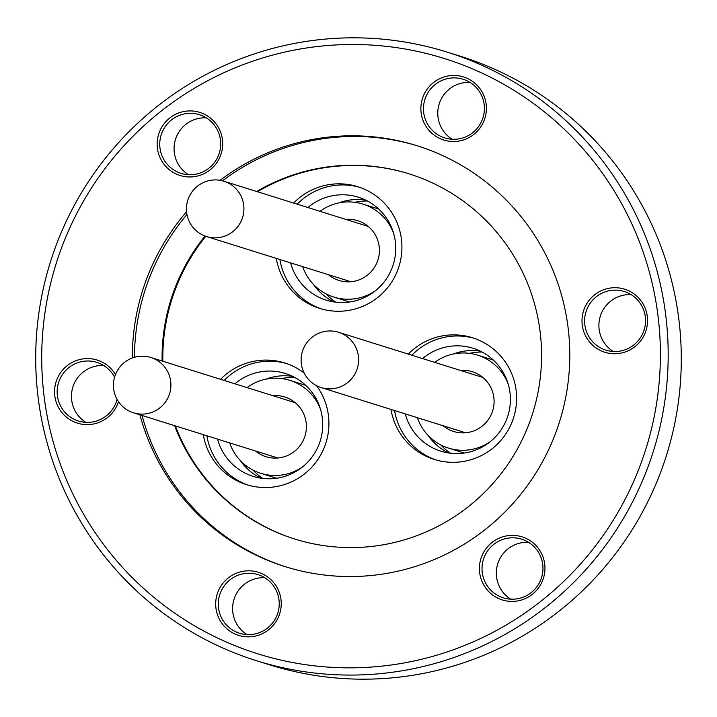 <?xml version="1.0" encoding="UTF-8"?>
<svg xmlns="http://www.w3.org/2000/svg" width="717" height="717" viewBox="0 0 717 717"><rect width="100%" height="100%" fill="white"/><g stroke="black" fill="none" stroke-linecap="round" stroke-linejoin="round"><path stroke-width="1.08" d="M436.106 459.982A63.777 63.195 107.4 0 1 394.556 410.554M408.305 354.099A63.777 63.195 107.4 0 1 472.413 337.725A63.777 63.195 107.4 0 1 515.89 407.865A63.777 63.195 107.4 0 1 434.305 459.454A63.777 63.195 107.4 0 1 390.98 409.434M448.519 452.956A53.918 53.434 107.4 0 1 427.977 435.264M422.6 358.581A53.918 53.434 107.4 0 1 473.05 348.247A53.918 53.434 107.4 0 1 509.796 407.552A53.918 53.434 107.4 0 1 440.83 451.163A53.918 53.434 107.4 0 1 405.284 413.906M450.419 453.216A55.308 54.806 107.4 0 1 443.608 447.758A55.308 54.806 107.4 0 1 440.838 444.952M508.219 384.178A48.702 48.263 -72.6 0 0 434.69 362.363M443.196 425.781A31.306 31.028 -72.6 0 0 485.66 422.922A31.306 31.028 -72.6 0 0 460.52 370.447M334.194 331.263A28.994 28.725 107.4 0 1 357.855 366.342A28.994 28.725 107.4 0 1 321.198 387.583A28.994 28.725 107.4 0 1 301.857 353.499A28.994 28.725 107.4 0 1 334.194 331.263M297.197 204.175A63.777 63.195 107.4 0 1 319.253 189.422A63.777 63.195 107.4 0 1 359.522 187.262M293.629 203.054A63.777 63.195 107.4 0 1 315.686 188.302A63.777 63.195 107.4 0 1 357.738 186.68A63.777 63.195 107.4 0 1 401.896 245.097A63.777 63.195 107.4 0 1 361.691 306.777A63.777 63.195 107.4 0 1 319.63 308.409A63.777 63.195 107.4 0 1 276.305 258.389M338.747 202.929A53.918 53.434 107.4 0 1 365.715 200.115M307.925 207.536A53.918 53.434 107.4 0 1 322.811 198.573A53.918 53.434 107.4 0 1 358.366 197.202A53.918 53.434 107.4 0 1 395.703 246.594A53.918 53.434 107.4 0 1 361.709 298.747A53.918 53.434 107.4 0 1 326.145 300.118A53.918 53.434 107.4 0 1 290.609 262.861M354.834 202.311A55.308 54.806 107.4 0 1 367.418 200.993M393.543 233.133A48.702 48.263 -72.6 0 0 320.015 211.318M302.691 266.652A48.702 48.263 -72.6 0 0 375.529 290.663M328.52 274.736A31.306 31.028 -72.6 0 0 378.298 258.712A31.306 31.028 -72.6 0 0 345.845 219.402M188.401 219.554A28.994 28.725 107.4 0 1 223.838 181.213A28.994 28.725 107.4 0 1 236.171 228.562A28.994 28.725 107.4 0 1 188.401 219.554M248.414 485.203A63.777 63.195 107.4 0 1 229.727 474.887A63.777 63.195 107.4 0 1 206.863 435.775M224.188 380.44A63.777 63.195 107.4 0 1 286.504 363.528M316.538 385.656A63.777 63.195 107.4 0 1 317.147 460.565A63.777 63.195 107.4 0 1 246.621 484.674A63.777 63.195 107.4 0 1 226.151 473.767A63.777 63.195 107.4 0 1 203.296 434.654M220.612 379.32A63.777 63.195 107.4 0 1 284.73 362.945A63.777 63.195 107.4 0 1 304.151 373.028M260.836 478.176A53.918 53.434 107.4 0 1 250.869 471.867A53.918 53.434 107.4 0 1 240.285 460.484M265.738 379.194A53.918 53.434 107.4 0 1 292.697 376.38M234.916 383.801A53.918 53.434 107.4 0 1 285.357 373.467A53.918 53.434 107.4 0 1 302.664 382.69A53.918 53.434 107.4 0 1 316.421 450.061A53.918 53.434 107.4 0 1 253.137 476.384A53.918 53.434 107.4 0 1 235.83 467.161A53.918 53.434 107.4 0 1 217.592 439.136M262.736 478.436A55.308 54.806 107.4 0 1 253.146 470.173M229.682 442.918A48.702 48.263 -72.6 0 0 302.52 466.928M255.512 451.002A31.306 31.028 -72.6 0 0 305.083 417.661A31.306 31.028 -72.6 0 0 272.827 395.667M164.614 403.124A28.994 28.725 107.4 0 1 133.505 412.804A28.994 28.725 107.4 0 1 119.721 367.158A28.994 28.725 107.4 0 1 150.83 357.478A28.994 28.725 107.4 0 1 164.614 403.124M202.57 113.411A33.045 32.749 107.4 0 1 220.164 156.521A33.045 32.749 107.4 0 1 177.278 174.464A33.045 32.749 107.4 0 1 159.685 131.354A33.045 32.749 107.4 0 1 202.57 113.411M178.461 172.421A30.732 30.446 -72.6 0 0 218.837 154.442A30.732 30.446 -72.6 0 0 199.407 114.702A30.732 30.446 -72.6 0 0 161.603 133.622A30.732 30.446 -72.6 0 0 178.461 172.421M118.493 401.699A33.045 32.749 107.4 0 1 74.693 422.134A33.045 32.749 107.4 0 1 57.1 379.024A33.045 32.749 107.4 0 1 115.473 374.525M114.568 377.187A30.732 30.446 -72.6 0 0 59.018 381.292A30.732 30.446 -72.6 0 0 78.458 421.022A30.732 30.446 -72.6 0 0 117.086 399.432M261.113 573.304A33.045 32.749 107.4 0 1 278.707 616.423A33.045 32.749 107.4 0 1 235.821 634.366A33.045 32.749 107.4 0 1 218.228 591.256A33.045 32.749 107.4 0 1 261.113 573.304M237.004 632.322A30.732 30.446 -72.6 0 0 277.38 614.344A30.732 30.446 -72.6 0 0 257.95 574.604A30.732 30.446 -72.6 0 0 220.146 593.524A30.732 30.446 -72.6 0 0 237.004 632.322M524.835 537.867A33.045 32.749 107.4 0 1 542.419 580.985A33.045 32.749 107.4 0 1 499.543 598.928A33.045 32.749 107.4 0 1 481.949 555.818A33.045 32.749 107.4 0 1 524.835 537.867M500.726 596.885A30.732 30.446 -72.6 0 0 541.102 578.906A30.732 30.446 -72.6 0 0 521.662 539.166A30.732 30.446 -72.6 0 0 483.867 558.086A30.732 30.446 -72.6 0 0 500.726 596.885M627.42 290.206A33.045 32.749 107.4 0 1 645.013 333.315A33.045 32.749 107.4 0 1 602.128 351.258A33.045 32.749 107.4 0 1 584.534 308.149A33.045 32.749 107.4 0 1 627.42 290.206M603.311 349.215A30.732 30.446 -72.6 0 0 643.687 331.236A30.732 30.446 -72.6 0 0 624.256 291.496A30.732 30.446 -72.6 0 0 586.461 310.416A30.732 30.446 -72.6 0 0 603.311 349.215M466.292 77.974A33.045 32.749 107.4 0 1 483.876 121.083A33.045 32.749 107.4 0 1 441 139.026A33.045 32.749 107.4 0 1 423.406 95.917A33.045 32.749 107.4 0 1 466.292 77.974M442.183 136.983A30.732 30.446 -72.6 0 0 482.559 119.004A30.732 30.446 -72.6 0 0 463.119 79.264A30.732 30.446 -72.6 0 0 425.324 98.184A30.732 30.446 -72.6 0 0 442.183 136.983M256.677 660.769L269.78 664.874A318.886 315.982 -72.6 0 0 662.006 468.568A318.886 315.982 -72.6 0 0 487.076 65.964A318.886 315.982 -72.6 0 0 460.323 56.231L447.22 52.126A318.886 315.982 -72.6 0 0 54.994 248.432A318.886 315.982 -72.6 0 0 229.924 651.036A318.886 315.982 -72.6 0 0 256.677 660.769A318.886 315.982 -72.6 0 0 648.903 464.464A318.886 315.982 -72.6 0 0 473.973 61.859A318.886 315.982 -72.6 0 0 447.22 52.126M470.415 68.007A311.931 309.09 -72.6 0 0 65.668 237.408A311.931 309.09 -72.6 0 0 231.699 644.332A311.931 309.09 -72.6 0 0 636.445 474.932A311.931 309.09 -72.6 0 0 470.415 68.007M139.914 414.811A220.549 218.551 -72.6 0 0 266.661 559.914A220.549 218.551 -72.6 0 0 285.16 566.645A220.549 218.551 -72.6 0 0 556.446 430.881A220.549 218.551 -72.6 0 0 435.452 152.425A220.549 218.551 -72.6 0 0 416.953 145.694A220.549 218.551 -72.6 0 0 220.137 180.317M142.056 415.484A220.549 218.551 -72.6 0 0 268.803 560.586A220.549 218.551 -72.6 0 0 286.235 566.977M174.616 425.674A191.331 189.593 -72.6 0 0 278.617 533.161A191.331 189.593 -72.6 0 0 294.669 539.005A191.331 189.593 -72.6 0 0 530.006 421.22A191.331 189.593 -72.6 0 0 425.047 179.662A191.331 189.593 -72.6 0 0 408.995 173.819A191.331 189.593 -72.6 0 0 256.704 191.502M205.044 236.036A191.331 189.593 -72.6 0 0 162.114 361.01M418.02 146.026A220.549 218.551 -72.6 0 0 222.494 180.827M186.949 214.508A220.549 218.551 -72.6 0 0 134.473 357.272M175.36 425.907A191.331 189.593 -72.6 0 0 279.361 533.394A191.331 189.593 -72.6 0 0 295.037 539.121M409.362 173.935A191.331 189.593 -72.6 0 0 257.448 191.735M205.77 236.296A191.331 189.593 -72.6 0 0 162.858 361.243M186.563 211.784A220.549 218.551 -72.6 0 0 132.331 357.98M452.185 139.259A30.732 30.446 107.4 0 1 469.985 82.41M613.322 351.491A30.732 30.446 107.4 0 1 631.121 294.633M510.728 599.152A30.732 30.446 107.4 0 1 528.528 542.303M247.015 634.59A30.732 30.446 107.4 0 1 264.815 577.741M85.879 422.367A30.732 30.446 107.4 0 1 103.678 365.509M188.472 174.697A30.732 30.446 107.4 0 1 206.272 117.848M320.535 409.398A48.702 48.263 -72.6 0 0 247.007 387.583M281.826 378.576A55.308 54.806 107.4 0 1 294.409 377.259M335.744 302.171A55.308 54.806 107.4 0 1 326.163 293.907M333.844 301.911A53.918 53.434 107.4 0 1 313.302 284.219M321.431 308.937A63.777 63.195 107.4 0 1 279.881 259.509M417.375 417.697A48.702 48.263 -72.6 0 0 490.213 441.708M469.51 353.356A55.308 54.806 107.4 0 1 482.102 352.038M453.422 353.974A53.918 53.434 107.4 0 1 480.39 351.16M411.881 355.22A63.777 63.195 107.4 0 1 474.197 338.307M477.594 355.139L493.368 360.077M482.882 377.456L338.514 332.258M333.808 297.053L349.591 301.991M368.206 226.411L223.838 181.213M260.8 473.319L276.583 478.257M277.873 458.002L133.505 412.804M295.198 402.676L150.83 357.478M289.901 380.36L305.684 385.298M350.882 281.736L206.514 236.538M362.91 204.094L378.693 209.032M465.566 432.781L321.198 387.583M448.492 448.098L464.266 453.036"/></g></svg>
